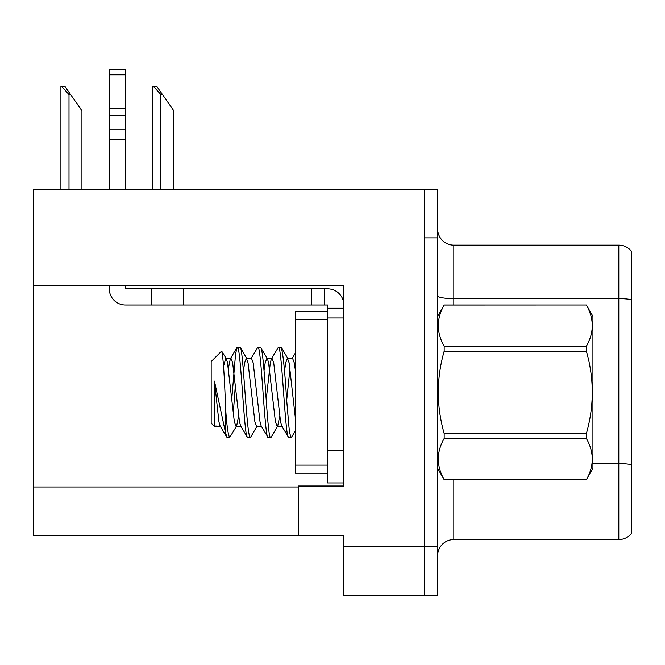 <?xml version="1.0" encoding="UTF-8"?>
<svg xmlns="http://www.w3.org/2000/svg" width="665" height="665" viewBox="0 0 665 665"><rect width="100%" height="100%" fill="white"/><g stroke="black" fill="none" stroke-linecap="round" stroke-linejoin="round"><path stroke-width="1" d="M343.822 285.75L343.822 486.007L298.535 486.007L298.535 535.508L343.822 535.508L343.822 595.358L424.702 595.358L424.702 546.83L424.702 595.358L437.645 595.358L437.645 546.83L424.702 546.83L424.702 189.342L33.25 189.342L33.25 285.75L343.822 285.75M33.25 285.75L33.25 535.508L298.535 535.508M437.645 555.724A16.176 16.176 0 0 1 453.821 539.548L618.807 539.548L618.807 245.152L453.821 245.152A16.176 16.176 0 0 1 437.645 228.976A16.176 16.176 0 0 0 453.821 245.152L453.821 305.002M424.702 189.342L437.645 189.342L437.645 237.871L424.702 237.871L424.702 546.83L343.822 546.83M631.75 251.619A16.176 16.176 0 0 0 618.807 245.152A16.176 16.176 0 0 1 631.75 251.619L631.75 533.081A16.176 16.176 0 0 1 618.807 539.548M437.645 237.871L437.645 546.83M631.75 300.863L631.75 464.735A16.176 2.81 180 0 0 618.807 463.613L592.931 463.613M153.549 86.467L156.824 86.467L162.493 94.555L160.88 94.555L153.549 86.467L152.792 86.467L152.792 189.342M173.814 189.342L173.814 110.731L162.493 94.555M61.67 86.467L64.946 86.467L70.615 94.555L69.002 94.555L61.67 86.467L60.914 86.467L60.914 189.342M81.936 189.342L81.936 110.731L70.615 94.555M109.276 285.75L109.276 288.826A16.176 16.176 0 0 0 125.452 305.002L151.329 305.002L151.329 288.826L327.646 288.826A16.176 16.176 0 0 1 343.822 305.011M327.646 482.931L343.822 482.931L327.646 482.931L327.646 305.002L324.412 305.002L324.412 288.826M343.822 308.236L327.646 308.236M343.822 317.945L327.646 317.945L327.646 311.469L295.293 311.469L295.293 473.231L327.646 473.231M151.329 305.002L311.469 305.002L311.469 288.826M324.412 305.002L311.469 305.002M125.452 285.75L125.452 288.826L151.329 288.826M109.276 189.342L109.276 139.276L125.452 139.276L125.452 189.342M125.452 74.812L109.276 74.812L109.276 69.642L125.452 69.642L125.452 139.276M109.276 139.276L109.276 129.791L125.452 129.791M125.452 115.378L109.276 115.378L109.276 74.812M109.276 115.378L109.276 129.791M125.452 108.57L109.276 108.57M437.645 316.324L444.178 305.002L586.389 305.002L592.931 316.324L592.931 468.376L586.389 479.648C594.219 465.982 594.219 452.258 586.389 438.476L444.178 438.476C436.348 452.15 436.348 465.874 444.178 479.648L586.389 479.698M586.389 305.002L444.178 305.052C436.348 318.718 436.348 332.442 444.178 346.224L444.178 351.178C436.348 378.56 436.348 406.007 444.178 433.522L444.178 438.476M444.178 346.224L586.389 346.224C594.219 332.55 594.219 318.826 586.389 305.052M586.389 346.224L586.389 351.178L444.178 351.178M444.178 433.522L586.389 433.522C594.227 406.007 594.227 378.56 586.389 351.178M586.389 433.522L586.389 438.476M437.645 468.376L444.178 479.698M225.56 407.545L225.56 432.898L227.073 437.545L220.073 425.933L218.943 421.859L214.446 381.087L214.446 424.702L215.128 427.105L216.1 425.933M227.073 437.545L229.641 437.545C227.937 434.203 226.582 424.204 225.585 407.545C224.346 373.996 223.033 355.168 221.636 351.078L226.366 358.768L225.792 358.277L223.54 366.257M247.621 437.545L250.223 437.545C246.349 435.068 243.166 343.448 239.915 347.155L237.347 347.155C240.78 344.329 244.188 440.371 247.621 437.545L240.622 425.933L239.483 421.859L232.642 362.841L230.93 358.277L230.348 358.768L228.361 368.476M240.331 347.537L239.915 347.155M268.161 437.545L270.705 437.545C267.222 440.172 264.396 347.537 260.456 347.155L257.887 347.155C261.32 344.329 264.728 440.371 268.161 437.545L261.162 425.933L260.032 421.859L253.182 362.841L251.47 358.277L246.333 358.277L244.62 362.841L243.415 371.128M282.284 426.423L277.147 426.423L275.435 421.859L268.585 362.841L267.455 358.768L260.456 347.155M288.701 437.545L291.287 437.545C290.181 435.866 289.325 431.46 288.726 424.32L286.632 399.715C284.687 368.56 282.808 351.037 281.004 347.155L278.435 347.155C281.86 344.329 285.277 440.371 288.701 437.545L281.702 425.933L280.572 421.859L273.722 362.841L272.01 358.277L266.881 358.277L265.169 362.841L264.03 370.563M237.347 347.155L235.634 353.206L231.661 400.28M235.385 385.002L233.216 414.087M238.627 416.224L236.64 425.933L229.641 437.545M257.887 347.155L250.888 358.768M250.68 437.163L250.223 437.545M278.435 347.155L271.436 358.768L270.298 362.841L266.2 399.715M295.293 431.02L291.287 437.545M221.636 351.078L211.179 361.536L211.179 423.164L215.128 427.105M225.56 432.898L214.446 381.087M444.178 479.648L586.389 479.648M295.293 417.462L289.134 362.841L287.421 358.277L285.709 362.841L284.479 371.319M279.716 416.224L277.729 425.933L271.154 437.196M267.455 358.768L266.881 358.277M261.744 426.423L256.607 426.423L254.894 421.859L248.045 362.841L246.333 358.277M236.64 425.933L236.067 426.423L234.354 421.859L227.505 362.841L226.366 358.768M220.655 426.423L215.518 426.423L214.446 424.702M295.293 369.757L294.271 362.841L292.558 358.277L287.421 358.277M289.99 368.476L286.673 400.347M33.25 486.98L298.535 486.98M453.821 479.698L453.821 539.548M631.75 299.74A16.176 2.81 180 0 0 618.807 298.618L453.821 298.618A16.176 2.81 0 0 1 437.645 295.809M160.88 189.342L160.88 94.555M69.002 189.342L69.002 94.555M343.822 450.579L327.646 450.579M183.681 305.002L183.681 288.826M295.293 465.143L327.646 465.143M295.293 319.557L327.646 319.557M236.067 426.423L241.196 426.423M225.792 358.277L230.93 358.277M292.268 358.277L295.293 353.09M230.348 358.768L236.906 347.529M288.003 358.768L281.436 347.521M257.18 425.933L250.638 437.146M246.915 358.768L240.348 347.521"/></g></svg>
